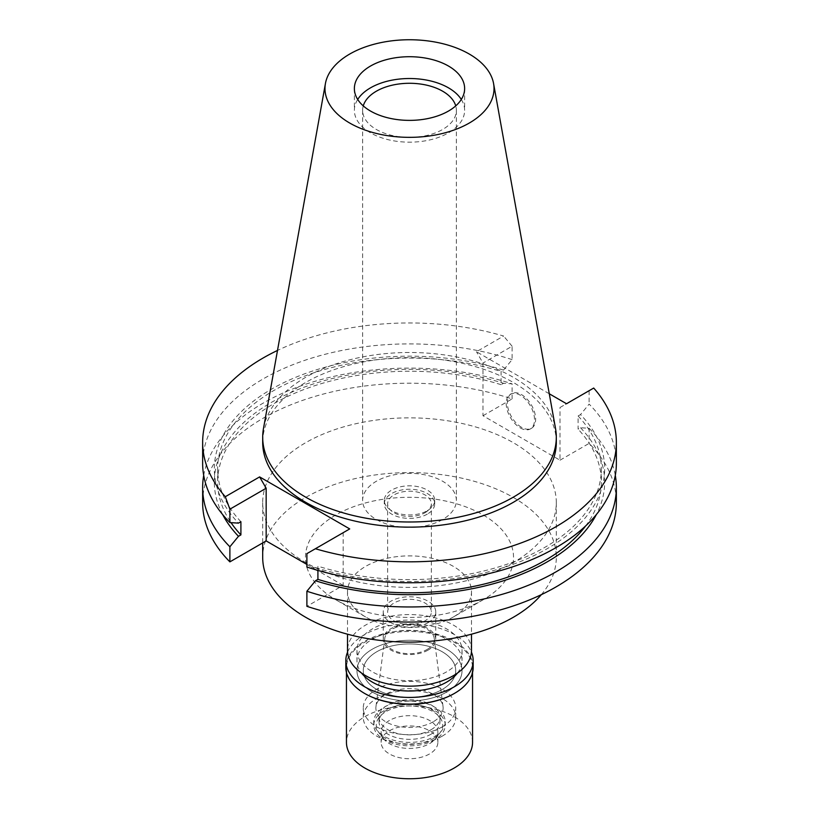 <?xml version="1.0" encoding="UTF-8"?>
<svg xmlns="http://www.w3.org/2000/svg" width="819" height="819" viewBox="0 0 819 819"><rect width="100%" height="100%" fill="white"/><g stroke="black" fill="none" stroke-linecap="round" stroke-linejoin="round"><path stroke-width="0.61" stroke-dasharray="4.09 3.07" d="M263.483 428.501A146.806 84.756 180 0 1 305.692 377.313A146.806 84.756 180 0 1 458.599 357.371A146.806 84.756 180 0 1 555.517 428.501M556.306 442.393A146.806 84.756 0 0 0 465.683 364.086A146.806 84.756 0 0 0 305.692 382.463A146.806 84.756 0 0 0 262.694 442.393M549.283 393.775L476.453 351.73L503.613 336.036A206.859 119.431 180 0 0 277.498 350.44M593.703 388.052L560.001 407.514L560.001 460.196L482.985 415.735L482.985 363.052L476.453 351.73M560.001 407.514L566.533 403.736M521.488 427.303A20.014 11.558 60 0 1 508.415 409.654A20.014 11.558 60 0 1 511.486 393.622A20.014 11.558 60 0 1 521.488 394.604A20.014 11.558 60 0 1 534.572 412.244A20.014 11.558 60 0 1 531.5 428.286A20.014 11.558 60 0 1 521.488 427.303M560.001 460.196L589.117 443.386A206.859 119.431 0 0 1 616.359 502.62M349.713 528.92L343.171 532.698L343.171 585.37L306.89 606.326M343.171 585.37L317.915 570.792M316.615 570.034L306.89 564.424M482.985 415.735L512.11 398.925A206.859 119.431 0 0 0 202.641 502.62M513.308 562.551A146.806 84.756 180 0 1 353.317 580.927A146.806 84.756 180 0 1 262.694 502.62A146.806 84.756 180 0 1 305.692 442.69A146.806 84.756 180 0 1 465.683 424.314A146.806 84.756 180 0 1 556.306 502.62A146.806 84.756 180 0 1 513.308 562.551M512.11 398.925L512.11 383.835L503.511 383.282L501.085 384.684L501.085 371.509L503.511 370.106L512.11 359.633L512.11 346.242L482.985 363.052M512.11 346.242L503.613 336.036M512.11 359.633A206.859 119.431 0 0 0 202.641 463.329M203.706 475.429A206.859 119.431 180 0 1 512.11 383.835M222.666 514.588A195.168 112.674 180 0 1 286.67 394.461A195.168 112.674 180 0 1 503.511 383.282M501.085 384.684A191.861 110.77 0 0 0 217.639 482.022A191.861 110.77 0 0 0 231.009 522.645M240.909 521.713A191.861 110.77 180 0 1 217.639 468.847A191.861 110.77 180 0 1 501.085 371.509M503.511 370.106A195.168 112.674 0 0 0 271.498 389.168A195.168 112.674 0 0 0 238.472 523.126M306.89 553.644L343.171 532.698M616.359 463.329A206.859 119.431 0 0 0 589.117 404.095L580.528 414.568L578.091 415.97L578.091 429.146L580.528 427.743L589.117 428.296L589.117 443.386M589.117 390.704L589.117 404.095M589.117 428.296A206.859 119.431 180 0 1 615.294 475.429M317.915 570.413L317.915 566.175L315.489 567.577L306.89 567.024M315.489 567.577A195.168 112.674 0 0 0 547.501 548.515A195.168 112.674 0 0 0 580.528 414.568M578.091 415.97A191.861 110.77 180 0 1 601.361 468.847A191.861 110.77 180 0 1 317.915 566.175M585.605 525.982A191.861 110.77 0 0 0 601.361 482.022A191.861 110.77 0 0 0 578.091 429.146M580.528 427.743A195.168 112.674 180 0 1 596.334 514.588M541.328 594.655A146.806 84.756 0 0 0 556.306 557.36A146.806 84.756 0 0 0 465.683 479.064A146.806 84.756 0 0 0 305.692 497.43A146.806 84.756 0 0 0 262.694 557.36M483.067 599.836A104.033 60.063 180 0 1 335.933 599.836A104.033 60.063 180 0 1 335.933 514.895A104.033 60.063 180 0 1 483.056 514.895A104.033 60.063 180 0 1 483.067 599.836L453.337 616.994A61.998 35.79 180 0 1 365.663 616.994A61.998 35.79 180 0 1 347.502 591.687A61.998 35.79 180 0 1 365.663 566.369A61.998 35.79 180 0 1 433.231 558.609A61.998 35.79 180 0 1 471.498 591.687A61.998 35.79 180 0 1 453.337 616.994L483.067 599.836M471.498 650.368A61.998 35.79 0 0 0 433.231 617.301A61.998 35.79 0 0 0 365.663 625.061A61.998 35.79 0 0 0 347.502 650.368M446.652 671.815A52.539 30.334 180 0 1 389.394 678.398A52.539 30.334 180 0 1 356.961 650.368A52.539 30.334 180 0 1 372.348 628.92A52.539 30.334 180 0 1 429.606 622.348A52.539 30.334 180 0 1 462.039 650.368A52.539 30.334 180 0 1 446.652 671.815M446.652 692.065A52.539 30.334 0 0 0 462.039 670.618A52.539 30.334 0 0 0 429.606 642.598A52.539 30.334 0 0 0 372.348 649.17A52.539 30.334 0 0 0 356.961 670.618A52.539 30.334 0 0 0 389.394 698.648A52.539 30.334 0 0 0 446.652 692.065A52.539 30.334 180 0 1 389.394 698.648A52.539 30.334 180 0 1 356.961 670.618A52.539 30.334 180 0 1 372.348 649.17A52.539 30.334 180 0 1 429.606 642.598A52.539 30.334 180 0 1 462.039 670.618A52.539 30.334 180 0 1 446.652 692.065M442.199 689.496A46.233 26.699 180 0 1 391.81 695.28A46.233 26.699 180 0 1 363.267 670.618A46.233 26.699 180 0 1 376.801 651.74A46.233 26.699 180 0 1 427.19 645.956A46.233 26.699 180 0 1 455.733 670.618A46.233 26.699 180 0 1 442.199 689.496A46.233 26.699 0 0 0 455.733 670.618A46.233 26.699 0 0 0 427.19 645.956A46.233 26.699 0 0 0 376.801 651.74A46.233 26.699 0 0 0 363.267 670.618A46.233 26.699 0 0 0 391.81 695.28A46.233 26.699 0 0 0 442.199 689.496M442.199 726.903A46.233 26.699 0 0 0 455.733 708.025A46.233 26.699 0 0 0 427.19 683.363A46.233 26.699 0 0 0 376.801 689.148A46.233 26.699 0 0 0 363.267 708.025A46.233 26.699 0 0 0 391.81 732.688A46.233 26.699 0 0 0 442.199 726.903M433.282 721.754A33.63 19.41 180 0 1 395.485 725.675A33.63 19.41 180 0 1 375.962 706.582A33.63 19.41 180 0 1 385.718 694.297A33.63 19.41 180 0 1 421.201 689.823A33.63 19.41 180 0 1 443.038 706.582A33.63 19.41 180 0 1 433.282 721.754M427.027 649.508A24.795 14.312 0 0 0 434.224 638.329A24.795 14.312 0 0 0 418.13 625.972A24.795 14.312 0 0 0 391.973 629.268A24.795 14.312 0 0 0 384.776 638.329A24.795 14.312 0 0 0 399.17 652.395A24.795 14.312 0 0 0 427.027 649.508M428.081 650.112A26.269 15.172 180 0 1 399.447 653.398A26.269 15.172 180 0 1 383.231 639.383A26.269 15.172 180 0 1 390.919 628.664A26.269 15.172 180 0 1 419.553 625.378A26.269 15.172 180 0 1 435.769 639.383A26.269 15.172 180 0 1 428.081 650.112M428.081 622.655A26.269 15.172 0 0 0 435.769 611.936A26.269 15.172 0 0 0 419.553 597.921A26.269 15.172 0 0 0 390.919 601.207A26.269 15.172 0 0 0 383.231 611.936A26.269 15.172 0 0 0 399.447 625.941A26.269 15.172 0 0 0 428.081 622.655M424.959 620.853A21.857 12.623 180 0 1 401.136 623.587A21.857 12.623 180 0 1 387.643 611.936A21.857 12.623 180 0 1 394.041 603.009A21.857 12.623 180 0 1 417.864 600.276A21.857 12.623 180 0 1 431.357 611.936A21.857 12.623 180 0 1 424.959 620.853M424.959 512.745A21.857 12.623 0 0 0 431.357 503.818A21.857 12.623 0 0 0 417.864 492.168A21.857 12.623 0 0 0 394.041 494.901A21.857 12.623 0 0 0 387.643 503.818A21.857 12.623 0 0 0 401.136 515.479A21.857 12.623 0 0 0 424.959 512.745M427.334 514.117A25.215 14.558 180 0 1 399.846 517.27A25.215 14.558 180 0 1 384.285 503.818A25.215 14.558 180 0 1 391.666 493.529A25.215 14.558 180 0 1 419.154 490.366A25.215 14.558 180 0 1 434.715 503.818A25.215 14.558 180 0 1 427.334 514.117M427.334 510.687A25.215 14.558 0 0 0 434.715 500.389A25.215 14.558 0 0 0 419.154 486.936A25.215 14.558 0 0 0 391.666 490.1A25.215 14.558 0 0 0 384.285 500.389A25.215 14.558 0 0 0 399.846 513.841A25.215 14.558 0 0 0 427.334 510.687M442.639 519.522A46.867 27.058 180 0 1 391.564 525.389A46.867 27.058 180 0 1 362.633 500.389A46.867 27.058 180 0 1 376.361 481.255A46.867 27.058 180 0 1 427.436 475.389A46.867 27.058 180 0 1 456.367 500.389A46.867 27.058 180 0 1 442.639 519.522M363.267 105.886A46.867 27.058 0 0 0 362.633 110.34A46.867 27.058 0 0 0 391.564 135.34A46.867 27.058 0 0 0 442.639 129.474A46.867 27.058 0 0 0 456.367 110.34A46.867 27.058 0 0 0 455.733 105.886M461.292 99.447A55.129 31.828 180 0 1 464.629 110.34A55.129 31.828 180 0 1 448.484 132.852A55.129 31.828 180 0 1 388.401 139.742A55.129 31.828 180 0 1 354.371 110.34A55.129 31.828 180 0 1 357.708 99.447M520.362 427.948A20.014 11.558 -120 0 0 530.374 428.941A20.014 11.558 -120 0 0 533.435 412.899A20.014 11.558 -120 0 0 520.362 395.26A20.014 11.558 -120 0 0 510.35 394.267A20.014 11.558 -120 0 0 507.278 410.309A20.014 11.558 -120 0 0 520.362 427.948M457.463 673.054A52.539 30.334 0 0 0 462.039 660.667A52.539 30.334 0 0 0 429.606 632.637A52.539 30.334 0 0 0 372.348 639.219A52.539 30.334 0 0 0 356.961 660.667A52.539 30.334 0 0 0 361.537 673.054M442.199 736.168A46.233 26.699 180 0 1 391.81 741.953A46.233 26.699 180 0 1 363.267 717.29A46.233 26.699 180 0 1 376.801 698.423A46.233 26.699 180 0 1 427.19 692.628A46.233 26.699 180 0 1 455.733 717.29A46.233 26.699 180 0 1 442.199 736.168M431.05 729.739A30.477 17.598 0 0 0 439.977 717.29A30.477 17.598 0 0 0 421.161 701.044A30.477 17.598 0 0 0 387.95 704.852A30.477 17.598 0 0 0 379.023 717.29A30.477 17.598 0 0 0 397.839 733.548A30.477 17.598 0 0 0 431.05 729.739M431.05 734.193A30.477 17.598 180 0 1 397.839 738.011A30.477 17.598 180 0 1 379.023 721.754A30.477 17.598 180 0 1 387.95 709.315A30.477 17.598 180 0 1 421.161 705.497A30.477 17.598 180 0 1 439.977 721.754A30.477 17.598 180 0 1 431.05 734.193M434.766 736.342A35.729 20.629 0 0 0 445.229 721.754A35.729 20.629 0 0 0 423.177 702.702A35.729 20.629 0 0 0 384.234 707.166A35.729 20.629 0 0 0 373.771 721.754A35.729 20.629 0 0 0 395.823 740.816A35.729 20.629 0 0 0 434.766 736.342M434.766 739.772A35.729 20.629 180 0 1 395.823 744.246A35.729 20.629 180 0 1 373.771 725.184A35.729 20.629 180 0 1 384.234 710.605A35.729 20.629 180 0 1 423.177 706.132A35.729 20.629 180 0 1 445.229 725.184A35.729 20.629 180 0 1 434.766 739.772M432.995 738.748A33.231 19.185 0 0 0 439.834 733.015A33.231 19.185 0 0 0 428.337 709.387A33.231 19.185 0 0 0 386.005 711.619A33.231 19.185 0 0 0 379.166 733.015A33.231 19.185 0 0 0 432.995 738.748M389.434 720.464A28.368 16.38 0 0 0 381.132 732.053A28.368 16.38 0 0 0 383.599 738.738A28.368 16.38 0 0 0 429.565 743.632A28.368 16.38 0 0 0 435.401 738.738A28.368 16.38 0 0 0 437.868 732.053A28.368 16.38 0 0 0 420.362 716.922A28.368 16.38 0 0 0 389.434 720.464M389.434 730.763A28.368 16.38 180 0 1 420.362 727.211A28.368 16.38 180 0 1 437.868 742.352A28.368 16.38 180 0 1 429.565 753.93A28.368 16.38 180 0 1 398.638 757.483A28.368 16.38 180 0 1 381.132 742.352A28.368 16.38 180 0 1 389.434 730.763M472.553 742.352A63.053 36.405 0 0 0 433.63 708.722A63.053 36.405 0 0 0 364.916 716.605A63.053 36.405 0 0 0 346.447 742.352M364.69 693.488A63.053 36.405 180 0 1 346.447 667.874A63.053 36.405 180 0 1 364.916 642.137A63.053 36.405 180 0 1 433.63 634.244A63.053 36.405 180 0 1 472.553 667.874A63.053 36.405 180 0 1 454.084 693.611M473.177 667.362A63.677 36.763 0 0 0 433.865 633.394A63.677 36.763 0 0 0 364.475 641.359A63.677 36.763 0 0 0 345.823 667.362M347.573 652.098A63.677 36.763 180 0 1 364.475 634.674A63.677 36.763 180 0 1 426.801 625.286A63.677 36.763 180 0 1 471.427 652.098M217.639 468.847L217.639 482.022M601.361 468.847L601.361 482.022M556.306 502.62L556.306 557.36M262.694 502.62L262.694 542.915M365.663 616.994L335.933 599.836M347.502 591.687L347.502 634.182M471.498 591.687L471.498 634.182M462.039 650.368L462.039 660.667M356.961 650.368L356.961 660.667M455.733 717.29L455.733 708.025M363.267 717.29L363.267 708.025M434.224 638.329L443.038 706.582M384.776 638.329L375.962 706.582M435.769 611.936L435.769 639.383M383.231 611.936L383.231 639.383M431.357 503.818L431.357 611.936M387.643 503.818L387.643 611.936M434.715 500.389L434.715 503.818M384.285 500.389L384.285 503.818M456.367 110.34L456.367 500.389M362.633 110.34L362.633 500.389M464.629 88.544L464.629 110.34M354.371 88.544L354.371 110.34M531.5 428.286L530.374 428.941M511.486 393.622L510.35 394.267M379.023 717.29L379.023 721.754M439.977 717.29L439.977 721.754M373.771 721.754L373.771 725.184M445.229 721.754L445.229 725.184M383.599 738.738L379.166 733.015M435.401 738.738L439.834 733.015M437.868 732.053L437.868 742.352M381.132 732.053L381.132 742.352M346.447 667.874L346.447 672.522M472.553 667.874L472.553 672.522"/><path stroke-width="1.23" d="M469.267 123.055A84.521 48.802 180 0 1 373.167 132.606A84.521 48.802 180 0 1 325.43 83.518A84.521 48.802 180 0 1 349.733 54.044A84.521 48.802 180 0 1 437.766 42.557A84.521 48.802 180 0 1 493.57 83.518A84.521 48.802 180 0 1 469.267 123.055M448.484 111.056A55.129 31.828 0 0 0 464.629 88.544A55.129 31.828 0 0 0 430.599 59.142A55.129 31.828 0 0 0 370.516 66.042A55.129 31.828 0 0 0 354.371 88.544A55.129 31.828 0 0 0 388.401 117.956A55.129 31.828 0 0 0 448.484 111.056M493.57 83.518L555.517 428.501A146.806 84.756 180 0 1 556.306 437.244A146.806 84.756 180 0 1 513.308 497.174A146.806 84.756 180 0 1 353.317 515.54A146.806 84.756 180 0 1 262.694 437.244A146.806 84.756 180 0 1 263.483 428.501L325.43 83.518M262.694 437.244L262.694 442.393A146.806 84.756 0 0 0 353.317 520.689A146.806 84.756 0 0 0 513.308 502.323A146.806 84.756 0 0 0 556.306 442.393L556.306 437.244M549.283 393.775L566.533 403.736L593.703 388.052A206.859 119.431 180 0 1 616.359 442.393A206.859 119.431 180 0 1 315.387 548.74L349.713 528.92L259.623 476.904L225.297 496.723A206.859 119.431 180 0 1 202.641 442.393A206.859 119.431 180 0 1 277.498 350.44M306.89 591.236L306.89 606.326A206.859 119.431 0 0 0 616.359 502.62L616.359 487.53A206.859 119.431 180 0 1 306.89 591.236L315.489 580.763L317.915 579.361L317.915 570.413M317.915 570.792L316.615 570.034M306.89 564.424L266.165 540.919L229.883 561.865A206.859 119.431 0 0 1 202.641 502.62L202.641 487.53A206.859 119.431 180 0 1 203.706 475.429M202.641 442.393L202.641 463.329A206.859 119.431 0 0 0 229.883 522.573L238.472 523.126L240.909 521.713L240.909 534.899L238.472 536.302L229.883 546.775L229.883 561.865M225.297 496.723L229.883 509.183L229.883 522.573M229.883 509.183L266.165 488.237L259.623 476.904M266.165 540.919L266.165 488.237M229.883 546.775A206.859 119.431 180 0 1 202.641 487.53M238.472 536.302A195.168 112.674 180 0 1 222.666 514.588M231.009 522.645A191.861 110.77 0 0 0 240.909 534.899M616.359 442.393L616.359 463.329A206.859 119.431 0 0 1 306.89 567.024L306.89 553.644L315.387 548.74M615.294 475.429A206.859 119.431 180 0 1 616.359 487.53M317.915 579.361A191.861 110.77 0 0 0 585.605 525.982M596.334 514.588A195.168 112.674 180 0 1 315.489 580.763M262.694 542.915L262.694 557.36A146.806 84.756 0 0 0 353.317 635.667A146.806 84.756 0 0 0 513.308 617.291A146.806 84.756 0 0 0 541.328 594.655M347.502 634.182L347.502 650.368A61.998 35.79 0 0 0 385.769 683.435A61.998 35.79 0 0 0 453.337 675.685A61.998 35.79 0 0 0 471.498 650.368L471.498 634.182M455.733 105.886A46.867 27.058 0 0 0 423.802 84.572A46.867 27.058 0 0 0 376.361 91.206A46.867 27.058 0 0 0 363.267 105.886M357.708 99.447A55.129 31.828 180 0 1 370.516 87.838A55.129 31.828 180 0 1 461.292 99.447M361.537 673.054A52.539 30.334 0 0 0 446.652 682.114A52.539 30.334 0 0 0 457.463 673.054M346.447 672.522L346.447 742.352A63.053 36.405 0 0 0 385.37 775.982A63.053 36.405 0 0 0 454.084 768.089A63.053 36.405 0 0 0 472.553 742.352L472.553 672.522M471.427 652.098A63.677 36.763 180 0 1 473.177 660.667A63.677 36.763 180 0 1 454.525 686.66A63.677 36.763 180 0 1 385.135 694.635A63.677 36.763 180 0 1 345.823 660.667L345.823 667.362A63.677 36.763 0 0 0 364.475 693.355A63.677 36.763 0 0 0 454.525 693.355L454.084 693.611A63.053 36.405 180 0 1 364.916 693.611A63.053 36.405 180 0 1 364.69 693.488M454.084 693.611L454.525 693.355A63.677 36.763 0 0 0 473.177 667.362L473.177 660.667M345.823 660.667A63.677 36.763 180 0 1 347.573 652.098"/></g></svg>
